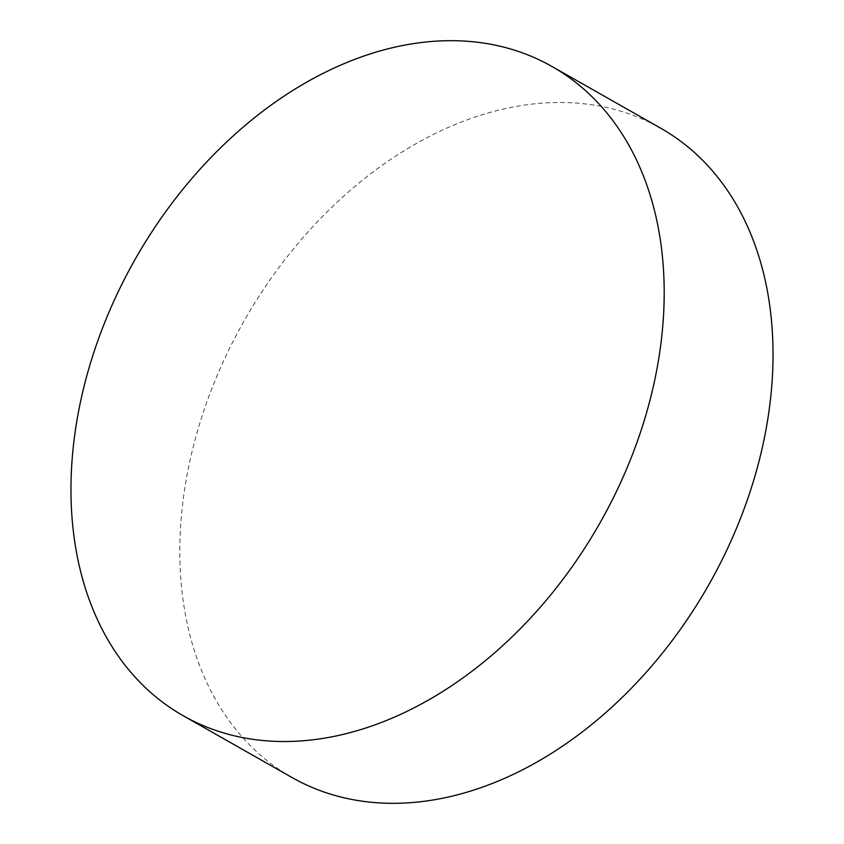 <?xml version="1.0" encoding="UTF-8"?>
<svg xmlns="http://www.w3.org/2000/svg" width="844" height="844" viewBox="0 0 844 844"><rect width="100%" height="100%" fill="white"/><g stroke="black" fill="none" stroke-linecap="round" stroke-linejoin="round"><path stroke-width="0.63" stroke-dasharray="4.22 3.17" d="M292.087 777.556A373.343 267.2 119.6 0 1 235.181 337.283A373.343 267.2 119.6 0 1 636.756 116.736A373.343 267.2 119.6 0 1 660.746 128.235"/><path stroke-width="1.27" d="M551.913 66.444L660.746 128.235A373.343 267.2 119.6 0 1 717.653 568.518A373.343 267.2 119.6 0 1 316.078 789.056A373.343 267.2 119.6 0 1 292.087 777.556L183.253 715.765A373.343 267.2 119.6 0 1 126.347 275.482A373.343 267.2 119.6 0 1 527.922 54.944A373.343 267.2 119.6 0 1 551.913 66.444A373.343 267.2 119.6 0 1 608.819 506.716A373.343 267.2 119.6 0 1 207.244 727.264A373.343 267.2 119.6 0 1 183.253 715.765"/></g></svg>
